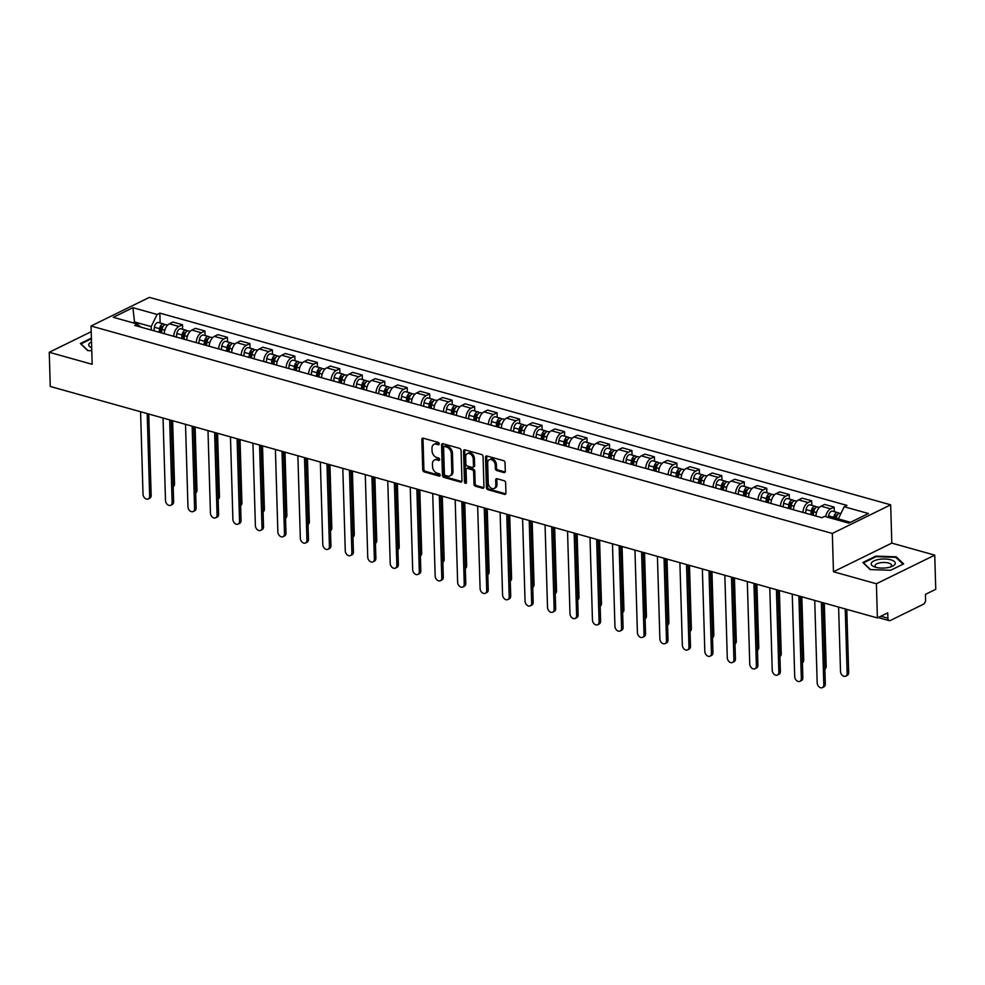 <?xml version="1.0" encoding="UTF-8"?>
<svg xmlns="http://www.w3.org/2000/svg" width="985" height="985" viewBox="0 0 985 985"><rect width="100%" height="100%" fill="white"/><g stroke="black" fill="none" stroke-linecap="round" stroke-linejoin="round"><path stroke-width="1.48" d="M439.248 443.841A1.268 0.911 -116.1 0 0 438.214 442.388L423.193 438.177A1.822 1.293 -116.1 0 0 421.839 439.47L422.737 469.808A1.822 1.293 -116.1 0 0 424.203 471.889L439.224 476.1A1.268 0.911 -116.1 0 0 439.15 473.736L437.205 473.194A5.824 4.149 -116.1 0 1 432.526 466.533L432.452 463.997A5.824 4.149 -116.1 0 1 434.41 460.044A5.824 4.149 -116.1 0 1 436.811 459.872L438.756 460.414A1.268 0.911 -116.1 0 0 438.682 458.062L436.737 457.52A5.824 4.149 -116.1 0 1 432.058 450.859L431.984 448.323A5.824 4.149 -116.1 0 1 433.942 444.358A5.824 4.149 -116.1 0 1 436.343 444.198L438.288 444.74A1.268 0.911 -116.1 0 0 439.248 443.841M503.938 472.554A1.822 1.293 -116.1 0 0 505.293 471.261L505.046 462.753A1.822 1.293 -116.1 0 0 503.581 460.672L486.898 456.006A1.822 1.293 -116.1 0 0 485.531 457.299L486.43 487.637A1.822 1.293 -116.1 0 0 487.895 489.717L504.579 494.384A1.822 1.293 -116.1 0 0 505.945 493.091L505.637 482.81A1.822 1.293 -116.1 0 0 504.172 480.729L497.031 478.735A1.822 1.293 -116.1 0 0 495.677 480.027L495.824 485.125A4.863 3.472 -116.1 0 1 494.187 488.437A4.863 3.472 -116.1 0 1 490.333 487.513A4.863 3.472 -116.1 0 1 488.252 483.007L487.661 463.036A4.863 3.472 -116.1 0 1 489.299 459.724A4.863 3.472 -116.1 0 1 493.153 460.648A4.863 3.472 -116.1 0 1 495.233 465.154L495.332 468.478A1.822 1.293 -116.1 0 0 496.797 470.559L503.938 472.554L505.096 471.987A1.822 1.293 -116.1 0 0 505.157 472M832.325 533.451L833.458 571.756L876.391 583.76L877.401 617.94L50.26 386.465L49.25 352.285L92.171 364.302L91.039 326.01L832.325 533.451L890.674 504.825L149.388 297.372L91.039 326.01M461.066 450.453A1.822 1.293 -116.1 0 0 459.601 448.372L442.918 443.693A1.822 1.293 -116.1 0 0 441.563 444.986L442.462 475.324A1.822 1.293 -116.1 0 0 443.927 477.405L460.611 482.084A1.822 1.293 -116.1 0 0 461.965 480.791L461.066 450.453M464.908 449.849L481.591 454.516A1.822 1.293 -116.1 0 1 483.056 456.597L483.955 486.947A1.822 1.293 -116.1 0 1 482.588 488.228L475.447 486.233A1.822 1.293 -116.1 0 1 473.994 484.152L473.625 471.852A1.822 1.293 -116.1 0 0 472.16 469.771L467.419 468.441A1.822 1.293 -116.1 0 0 466.065 469.734L466.434 482.539A1.268 0.911 -116.1 0 1 464.464 481.985L463.541 451.142A1.822 1.293 -116.1 0 1 464.908 449.849M876.391 583.76L934.74 555.134L935.75 589.313L925.42 594.374L925.58 599.693A3.706 2.192 105.6 0 1 923.351 604.273L890.317 620.488A3.706 2.192 105.6 0 1 889.221 620.624L878.214 617.546M934.74 555.134L891.807 543.117L890.674 504.825M877.401 617.94L887.731 612.867L887.891 618.198A3.706 2.192 105.6 0 0 889.221 620.624M91.211 331.699L49.25 352.285M173.779 336.341A8.533 5.048 -74.4 0 1 178.913 326.478L169.408 323.806A8.533 5.048 105.6 0 0 164.273 333.681M169.408 323.806L172.966 322.07L182.471 324.73L182.607 329.273M178.913 326.478L182.471 324.73M205.077 335.553L204.942 331.009L195.436 328.35L191.878 330.098A8.533 5.048 105.6 0 0 186.744 339.973M196.249 342.632A8.533 5.048 -74.4 0 1 201.383 332.758L204.942 331.009M227.547 341.844L227.412 337.301L217.907 334.641L214.348 336.39A8.533 5.048 105.6 0 0 209.214 346.264M218.719 348.924A8.533 5.048 -74.4 0 1 223.854 339.049L227.412 337.301M250.018 348.136L249.882 343.593L240.377 340.933L236.819 342.681A8.533 5.048 105.6 0 0 231.684 352.556M241.19 355.216A8.533 5.048 -74.4 0 1 246.324 345.341L249.882 343.593M272.488 354.428L272.352 349.884L262.847 347.225L259.289 348.961A8.533 5.048 105.6 0 0 254.155 358.835M263.66 361.507A8.533 5.048 -74.4 0 1 268.794 351.633L272.352 349.884M294.971 360.707L294.835 356.164L285.318 353.504L281.759 355.253A8.533 5.048 105.6 0 0 276.625 365.127M286.142 367.787A8.533 5.048 -74.4 0 1 291.277 357.912L294.835 356.164M317.441 366.999L317.305 362.455L307.8 359.796L304.23 361.544A8.533 5.048 105.6 0 0 299.095 371.419M308.613 374.078A8.533 5.048 -74.4 0 1 313.747 364.204L317.305 362.455M339.911 373.29L339.776 368.747L330.271 366.088L326.712 367.836A8.533 5.048 105.6 0 0 321.578 377.711M331.083 380.37A8.533 5.048 -74.4 0 1 336.217 370.495L339.776 368.747M362.381 379.582L362.246 375.039L352.741 372.379L349.183 374.128A8.533 5.048 105.6 0 0 344.048 383.99M353.553 386.662A8.533 5.048 -74.4 0 1 358.688 376.787L362.246 375.039M384.852 385.874L384.716 381.33L375.211 378.659L371.653 380.407A8.533 5.048 105.6 0 0 366.519 390.282M376.024 392.941A8.533 5.048 -74.4 0 1 381.158 383.067L384.716 381.33M407.322 392.153L407.187 387.61L397.681 384.95L394.123 386.699A8.533 5.048 105.6 0 0 388.989 396.573M398.494 399.233A8.533 5.048 -74.4 0 1 403.628 389.358L407.187 387.61M429.792 398.445L429.657 393.901L420.152 391.242L416.593 392.99A8.533 5.048 105.6 0 0 411.459 402.865M420.964 405.524A8.533 5.048 -74.4 0 1 426.099 395.65L429.657 393.901M452.263 404.737L452.127 400.193L442.622 397.534L439.064 399.282A8.533 5.048 105.6 0 0 433.929 409.157M443.435 411.816A8.533 5.048 -74.4 0 1 448.569 401.942L452.127 400.193M474.745 411.028L474.61 406.485L465.092 403.825L461.534 405.561A8.533 5.048 105.6 0 0 456.4 415.436M465.917 418.096A8.533 5.048 -74.4 0 1 471.052 408.221L474.61 406.485M497.216 417.308L497.08 412.764L487.575 410.105L484.004 411.853A8.533 5.048 105.6 0 0 478.87 421.728M488.388 424.387A8.533 5.048 -74.4 0 1 493.522 414.513L497.08 412.764M519.686 423.599L519.551 419.056L510.045 416.396L506.487 418.145A8.533 5.048 105.6 0 0 501.353 428.019M510.858 430.679A8.533 5.048 -74.4 0 1 515.992 420.804L519.551 419.056M542.156 429.891L542.021 425.348L532.516 422.688L528.957 424.437A8.533 5.048 105.6 0 0 523.823 434.311M533.328 436.971A8.533 5.048 -74.4 0 1 538.463 427.096L542.021 425.348M564.627 436.183L564.491 431.639L554.986 428.98L551.428 430.716A8.533 5.048 105.6 0 0 546.293 440.59M555.799 443.25A8.533 5.048 -74.4 0 1 560.933 433.388L564.491 431.639M587.097 442.462L586.962 437.919L577.456 435.259L573.898 437.008A8.533 5.048 105.6 0 0 568.764 446.882M578.269 449.542A8.533 5.048 -74.4 0 1 583.403 439.667L586.962 437.919M609.567 448.754L609.432 444.21L599.927 441.551L596.368 443.299A8.533 5.048 105.6 0 0 591.234 453.174M600.739 455.833A8.533 5.048 -74.4 0 1 605.873 445.959L609.432 444.21M632.038 455.045L631.902 450.502L622.397 447.843L618.839 449.591A8.533 5.048 105.6 0 0 613.704 459.466M623.21 462.125A8.533 5.048 -74.4 0 1 628.344 452.25L631.902 450.502M654.52 461.337L654.385 456.794L644.867 454.134L641.309 455.87A8.533 5.048 105.6 0 0 636.175 465.745M645.692 468.417A8.533 5.048 -74.4 0 1 650.826 458.542L654.385 456.794M676.99 467.629L676.855 463.073L667.35 460.414L663.779 462.162A8.533 5.048 105.6 0 0 658.645 472.037M668.162 474.696A8.533 5.048 -74.4 0 1 673.297 464.821L676.855 463.073M699.461 473.908L699.325 469.365L689.82 466.705L686.262 468.454A8.533 5.048 105.6 0 0 681.128 478.328M690.633 480.988A8.533 5.048 -74.4 0 1 695.767 471.113L699.325 469.365M721.931 480.2L721.796 475.656L712.29 472.997L708.732 474.745A8.533 5.048 105.6 0 0 703.598 484.62M713.103 487.279A8.533 5.048 -74.4 0 1 718.237 477.405L721.796 475.656M744.401 486.491L744.266 481.948L734.761 479.289L731.202 481.037A8.533 5.048 105.6 0 0 726.068 490.899M735.573 493.571A8.533 5.048 -74.4 0 1 740.708 483.697L744.266 481.948M766.872 492.783L766.736 488.24L757.231 485.568L753.673 487.316A8.533 5.048 105.6 0 0 748.538 497.191M758.044 499.851A8.533 5.048 -74.4 0 1 763.178 489.976L766.736 488.24M789.342 499.063L789.207 494.519L779.701 491.86L776.143 493.608A8.533 5.048 105.6 0 0 771.009 503.483M780.514 506.142A8.533 5.048 -74.4 0 1 785.648 496.268L789.207 494.519M811.812 505.354L811.677 500.811L802.172 498.151L798.613 499.9A8.533 5.048 105.6 0 0 793.479 509.774M802.984 512.434A8.533 5.048 -74.4 0 1 808.119 502.559L811.677 500.811M834.295 511.646L834.16 507.103L824.642 504.443L821.084 506.191A8.533 5.048 105.6 0 0 815.949 516.066M825.676 516.669A8.533 5.048 -74.4 0 1 830.601 508.851L834.16 507.103M151.284 330.049L151.185 326.601L134.613 321.96L132.913 322.797M134.662 323.289L132.901 307.689L157.095 314.461L151.185 326.601M140.695 327.094L137.494 324.077L113.287 317.305L132.901 307.689M850.523 522.309L838.309 518.886L844.219 506.746L846.965 505.404L159.841 313.119L157.095 314.461M844.219 506.746L868.425 513.53L848.811 523.146L824.617 516.374L821.872 517.716L134.748 325.419L137.494 324.077M91.396 338.101L80.351 343.519L87.751 350.598L91.777 350.734M833.458 571.756L891.807 543.117M903.639 563.9L896.239 556.821L875.837 556.119L862.835 562.497L870.235 569.576L890.637 570.278L903.639 563.9M838.309 518.886L838.346 520.215M160.136 322.981L159.841 313.119M896.264 557.769L896.239 556.821M875.85 556.796L875.837 556.119M439.224 444.1L437.512 443.619A5.824 4.149 -116.1 0 0 435.111 443.792L433.942 444.358M434.41 460.044L435.567 459.466A5.824 4.149 -116.1 0 1 437.98 459.305L439.692 459.786M423.131 438.165A1.822 1.293 -116.1 0 0 422.996 438.891L423.895 469.242A1.822 1.293 -116.1 0 0 425.36 471.322L440.16 475.459M442.856 443.681A1.822 1.293 -116.1 0 0 442.721 444.42L443.619 474.758A1.822 1.293 -116.1 0 0 445.085 476.838L461.768 481.505A1.822 1.293 -116.1 0 0 461.83 481.517M444.543 446.488A1.268 0.911 -116.1 0 0 443.595 447.399L444.383 474.031A1.268 0.911 -116.1 0 0 445.405 475.484L447.461 476.063A5.824 4.149 -116.1 0 0 449.862 475.89A5.824 4.149 -116.1 0 0 451.819 471.926L451.278 453.728A5.824 4.149 -116.1 0 0 446.599 447.067L444.543 446.488L445.712 445.922A1.268 0.911 -116.1 0 0 445.183 445.959L444.026 446.525M449.862 475.89L451.031 475.324A5.824 4.149 -116.1 0 0 452.989 471.359L451.819 471.926M445.712 445.922L447.769 446.488A5.824 4.149 -116.1 0 1 452.447 453.149L452.989 471.359M466.668 468.491L467.838 467.924A1.822 1.293 -116.1 0 1 468.589 467.863L473.329 469.192A1.822 1.293 -116.1 0 1 474.795 471.273L475.152 483.586A1.822 1.293 -116.1 0 0 476.617 485.667L483.758 487.661A1.822 1.293 -116.1 0 0 483.82 487.673M464.846 449.837A1.822 1.293 -116.1 0 0 464.711 450.564L465.622 481.419A1.268 0.911 -116.1 0 0 466.422 482.773M473.243 459.084A4.863 3.472 -116.1 0 0 471.162 454.577A4.863 3.472 -116.1 0 0 467.321 453.654A4.863 3.472 -116.1 0 0 465.683 456.966L465.893 463.997A1.822 1.293 -116.1 0 0 467.358 466.077L472.086 467.407A1.822 1.293 -116.1 0 0 473.453 466.114L473.243 459.084L474.413 458.505A4.863 3.472 -116.1 0 0 472.332 453.999A4.863 3.472 -116.1 0 0 468.478 453.075L467.321 453.654M472.837 467.358L474.007 466.779A1.822 1.293 -116.1 0 0 474.622 465.548L473.453 466.114M474.413 458.505L474.622 465.548M489.299 459.724L490.468 459.145A4.863 3.472 -116.1 0 1 494.31 460.069A4.863 3.472 -116.1 0 1 496.391 464.575L496.489 467.9A1.822 1.293 -116.1 0 0 497.954 469.98L505.096 471.987M494.187 488.437L495.356 487.858A4.863 3.472 -116.1 0 0 496.994 484.546L495.824 485.125M496.969 478.722A1.822 1.293 -116.1 0 0 496.834 479.449L496.994 484.546M486.836 455.993A1.822 1.293 -116.1 0 0 486.701 456.72L487.6 487.058A1.822 1.293 -116.1 0 0 489.065 489.139L505.748 493.817A1.822 1.293 -116.1 0 0 505.81 493.83M161.528 332.918L162.032 329.372A4.642 2.746 -74.4 0 1 166.133 324.656L167.672 325.087M160.481 332.622L161.06 328.559A2.229 1.317 -74.4 0 1 163.03 326.294A2.229 1.317 -74.4 0 1 163.153 326.343M159.077 332.228L159.582 328.694A4.642 2.746 -74.4 0 1 163.682 323.979A4.642 2.746 -74.4 0 1 164.766 324.828M153.894 330.775L154.399 327.242A4.642 2.746 -74.4 0 1 158.499 322.526L163.682 323.979M172.634 420.706L174.505 483.857A4.26 3.041 63.9 0 1 173.2 486.701M148.747 414.02L151.161 495.32A4.26 3.041 63.9 0 1 149.732 498.213L148.218 498.964A4.26 3.041 -116.1 0 0 149.646 496.058L147.196 413.589M140.572 411.73L143.022 494.199A4.26 3.041 -116.1 0 0 144.844 498.151A4.26 3.041 -116.1 0 0 148.218 498.964M183.998 339.209L184.503 335.663A4.642 2.746 -74.4 0 1 188.603 330.948L190.154 331.379M182.951 338.914L183.542 334.851A2.229 1.317 -74.4 0 1 185.5 332.585A2.229 1.317 -74.4 0 1 185.636 332.635M181.548 338.52L182.053 334.974A4.642 2.746 -74.4 0 1 186.153 330.258A4.642 2.746 -74.4 0 1 187.236 331.12M176.364 337.067L176.869 333.521A4.642 2.746 -74.4 0 1 180.969 328.805L186.153 330.258M195.104 426.998L196.975 490.148A4.26 3.041 63.9 0 1 195.67 492.992M206.468 345.501L206.973 341.955A4.642 2.746 -74.4 0 1 211.073 337.239L212.625 337.67M205.434 345.206L206.013 341.13A2.229 1.317 -74.4 0 1 207.97 338.877A2.229 1.317 -74.4 0 1 208.106 338.914M204.018 344.812L204.523 341.266A4.642 2.746 -74.4 0 1 208.623 336.55A4.642 2.746 -74.4 0 1 209.706 337.399M198.835 343.359L199.339 339.813A4.642 2.746 -74.4 0 1 203.439 335.097L208.623 336.55M217.574 433.289L219.446 496.44A4.26 3.041 63.9 0 1 218.141 499.272M91.506 341.894A12.054 4.543 -1.7 0 0 88.859 344.159A12.054 4.543 -1.7 0 0 91.691 347.779M88.022 350.611L80.992 343.888L91.42 338.766M871.343 563.137A12.054 4.543 -1.7 0 0 874.779 566.991A12.054 4.543 -1.7 0 0 891.893 566.486A12.054 4.543 -1.7 0 0 895.143 563.949A12.054 4.543 -1.7 0 0 885.133 559.012A12.054 4.543 -1.7 0 0 871.343 563.137M890.305 567.04A8.249 3.103 -1.7 0 0 891.45 565.858A8.249 3.103 -1.7 0 0 891.548 565.328A8.249 3.103 -1.7 0 0 883.902 562.46A8.249 3.103 -1.7 0 0 875.16 565.292A8.249 3.103 -1.7 0 0 875.049 565.821A8.249 3.103 -1.7 0 0 876.404 567.458M870.506 569.589L863.476 562.866L876.071 556.685L895.845 557.362L902.999 564.208M171.23 420.312L173.631 501.599A4.26 3.041 63.9 0 1 172.203 504.505L170.688 505.256A4.26 3.041 -116.1 0 0 172.116 502.35L169.666 419.881M163.042 418.022L165.492 500.491A4.26 3.041 -116.1 0 0 167.315 504.443A4.26 3.041 -116.1 0 0 170.688 505.256M193.7 426.603L196.113 507.891A4.26 3.041 63.9 0 1 194.673 510.796L193.158 511.535A4.26 3.041 -116.1 0 0 194.587 508.642L192.149 426.173M185.512 424.313L187.963 506.783A4.26 3.041 -116.1 0 0 189.785 510.722A4.26 3.041 -116.1 0 0 193.158 511.535M228.939 351.78L229.443 348.247A4.642 2.746 -74.4 0 1 233.543 343.519L235.095 343.962M227.904 351.497L228.483 347.422A2.229 1.317 -74.4 0 1 230.453 345.156A2.229 1.317 -74.4 0 1 230.576 345.206M226.488 351.103L226.993 347.557A4.642 2.746 -74.4 0 1 231.093 342.842A4.642 2.746 -74.4 0 1 232.177 343.691M221.305 349.65L221.81 346.104A4.642 2.746 -74.4 0 1 225.91 341.389L231.093 342.842M240.044 439.569L241.916 502.732A4.26 3.041 63.9 0 1 240.611 505.564M251.409 358.072L251.926 354.526A4.642 2.746 -74.4 0 1 256.014 349.81L257.565 350.241M250.375 357.777L250.953 353.713A2.229 1.317 -74.4 0 1 252.923 351.448A2.229 1.317 -74.4 0 1 253.047 351.497M248.971 357.383L249.476 353.849A4.642 2.746 -74.4 0 1 253.564 349.133A4.642 2.746 -74.4 0 1 254.647 349.983M243.775 355.942L244.28 352.396A4.642 2.746 -74.4 0 1 248.38 347.68L253.564 349.133M262.515 445.86L264.386 509.023A4.26 3.041 63.9 0 1 263.081 511.855M273.892 364.364L274.396 360.818A4.642 2.746 -74.4 0 1 278.484 356.102L280.036 356.533M272.845 364.068L273.424 360.005A2.229 1.317 -74.4 0 1 275.394 357.74A2.229 1.317 -74.4 0 1 275.517 357.789M271.441 363.674L271.946 360.128A4.642 2.746 -74.4 0 1 276.046 355.413A4.642 2.746 -74.4 0 1 277.117 356.274M266.245 362.221L266.763 358.688A4.642 2.746 -74.4 0 1 270.85 353.96L276.046 355.413M284.985 452.152L286.869 515.303A4.26 3.041 63.9 0 1 285.551 518.147M216.171 432.895L218.584 514.182A4.26 3.041 63.9 0 1 217.143 517.088L215.629 517.827A4.26 3.041 -116.1 0 0 217.069 514.921L214.619 432.452M207.995 430.605L210.433 513.074A4.26 3.041 -116.1 0 0 212.255 517.014A4.26 3.041 -116.1 0 0 215.629 517.827M238.641 439.175L241.054 520.474A4.26 3.041 63.9 0 1 239.614 523.367L238.099 524.119A4.26 3.041 -116.1 0 0 239.54 521.213L237.089 438.744M230.465 436.884L232.903 519.366A4.26 3.041 -116.1 0 0 234.725 523.306A4.26 3.041 -116.1 0 0 238.099 524.119M261.111 445.466L263.524 526.753A4.26 3.041 63.9 0 1 262.096 529.659L260.569 530.41A4.26 3.041 -116.1 0 0 262.01 527.504L259.56 445.035M252.936 443.176L255.386 525.645A4.26 3.041 -116.1 0 0 257.208 529.598A4.26 3.041 -116.1 0 0 260.569 530.41M296.362 370.656L296.867 367.11A4.642 2.746 -74.4 0 1 300.967 362.394L302.506 362.825M295.315 370.36L295.894 366.297A2.229 1.317 -74.4 0 1 297.864 364.031A2.229 1.317 -74.4 0 1 297.987 364.081M293.912 369.966L294.416 366.42A4.642 2.746 -74.4 0 1 298.517 361.704A4.642 2.746 -74.4 0 1 299.6 362.554M288.728 368.513L289.233 364.967A4.642 2.746 -74.4 0 1 293.321 360.251L298.517 361.704M307.455 458.444L309.339 521.594A4.26 3.041 63.9 0 1 308.022 524.426M283.582 451.758L285.995 533.045A4.26 3.041 63.9 0 1 284.567 535.951L283.04 536.69A4.26 3.041 -116.1 0 0 284.48 533.796L282.03 451.327M275.406 449.468L277.856 531.937A4.26 3.041 -116.1 0 0 279.678 535.877A4.26 3.041 -116.1 0 0 283.04 536.69M318.832 376.935L319.337 373.401A4.642 2.746 -74.4 0 1 323.437 368.685L324.976 369.116M317.786 376.652L318.364 372.576A2.229 1.317 -74.4 0 1 320.334 370.311A2.229 1.317 -74.4 0 1 320.457 370.36M316.382 376.258L316.887 372.712A4.642 2.746 -74.4 0 1 320.987 367.996A4.642 2.746 -74.4 0 1 322.07 368.846M311.198 374.805L311.703 371.259A4.642 2.746 -74.4 0 1 315.803 366.543L320.987 367.996M329.938 464.723L331.81 527.886A4.26 3.041 63.9 0 1 330.492 530.718M306.052 458.05L308.465 539.337A4.26 3.041 63.9 0 1 307.037 542.242L305.522 542.981A4.26 3.041 -116.1 0 0 306.951 540.075L304.5 457.606M297.876 455.76L300.326 538.229A4.26 3.041 -116.1 0 0 302.149 542.169A4.26 3.041 -116.1 0 0 305.522 542.981M341.302 383.227L341.807 379.681A4.642 2.746 -74.4 0 1 345.907 374.965L347.446 375.396M340.256 382.931L340.835 378.868A2.229 1.317 -74.4 0 1 342.805 376.602A2.229 1.317 -74.4 0 1 342.928 376.652M338.852 382.537L339.357 379.003A4.642 2.746 -74.4 0 1 343.457 374.288A4.642 2.746 -74.4 0 1 344.541 375.137M333.669 381.096L334.174 377.55A4.642 2.746 -74.4 0 1 338.274 372.835L343.457 374.288M352.408 471.015L354.28 534.178A4.26 3.041 63.9 0 1 352.975 537.01M328.522 464.329L330.935 545.628A4.26 3.041 63.9 0 1 329.507 548.522L327.993 549.273A4.26 3.041 -116.1 0 0 329.421 546.367L326.971 463.898M320.347 462.051L322.797 544.52A4.26 3.041 -116.1 0 0 324.619 548.46A4.26 3.041 -116.1 0 0 327.993 549.273M363.773 389.518L364.278 385.972A4.642 2.746 -74.4 0 1 368.378 381.257L369.929 381.688M362.726 389.223L363.317 385.16A2.229 1.317 -74.4 0 1 365.275 382.894A2.229 1.317 -74.4 0 1 365.41 382.943M361.323 388.829L361.827 385.283A4.642 2.746 -74.4 0 1 365.927 380.567A4.642 2.746 -74.4 0 1 367.011 381.429M356.139 387.376L356.644 383.842A4.642 2.746 -74.4 0 1 360.744 379.127L365.927 380.567M374.879 477.306L376.75 540.457A4.26 3.041 63.9 0 1 375.445 543.301M351.005 470.621L353.406 551.92A4.26 3.041 63.9 0 1 351.977 554.814L350.463 555.565A4.26 3.041 -116.1 0 0 351.891 552.659L349.441 470.19M342.817 468.331L345.267 550.8A4.26 3.041 -116.1 0 0 347.089 554.752A4.26 3.041 -116.1 0 0 350.463 555.565M386.243 395.81L386.748 392.264A4.642 2.746 -74.4 0 1 390.848 387.548L392.399 387.979M385.209 395.514L385.788 391.451A2.229 1.317 -74.4 0 1 387.745 389.186A2.229 1.317 -74.4 0 1 387.881 389.235M383.793 395.12L384.298 391.574A4.642 2.746 -74.4 0 1 388.398 386.859A4.642 2.746 -74.4 0 1 389.481 387.708M378.609 393.668L379.114 390.122A4.642 2.746 -74.4 0 1 383.214 385.406L388.398 386.859M397.349 483.598L399.221 546.749A4.26 3.041 63.9 0 1 397.915 549.581M408.713 402.089L409.218 398.556A4.642 2.746 -74.4 0 1 413.318 393.84L414.87 394.271M407.679 401.806L408.258 397.731A2.229 1.317 -74.4 0 1 410.228 395.477A2.229 1.317 -74.4 0 1 410.351 395.514M406.263 401.412L406.768 397.866A4.642 2.746 -74.4 0 1 410.868 393.15A4.642 2.746 -74.4 0 1 411.952 394M401.08 399.959L401.584 396.413A4.642 2.746 -74.4 0 1 405.685 391.698L410.868 393.15M419.819 489.877L421.691 553.041A4.26 3.041 63.9 0 1 420.386 555.872M431.184 408.381L431.701 404.835A4.642 2.746 -74.4 0 1 435.789 400.119L437.34 400.563M430.149 408.085L430.728 404.022A2.229 1.317 -74.4 0 1 432.698 401.757A2.229 1.317 -74.4 0 1 432.821 401.806M428.746 407.704L429.251 404.158A4.642 2.746 -74.4 0 1 433.338 399.442A4.642 2.746 -74.4 0 1 434.422 400.292M423.55 406.251L424.055 402.705A4.642 2.746 -74.4 0 1 428.155 397.989L433.338 399.442M442.29 496.169L444.161 559.332A4.26 3.041 63.9 0 1 442.856 562.164M453.666 414.673L454.171 411.127A4.642 2.746 -74.4 0 1 458.259 406.411L459.81 406.842M452.62 414.377L453.198 410.314A2.229 1.317 -74.4 0 1 455.168 408.049A2.229 1.317 -74.4 0 1 455.292 408.098M451.216 413.983L451.721 410.45A4.642 2.746 -74.4 0 1 455.821 405.721A4.642 2.746 -74.4 0 1 456.892 406.583M446.02 412.53L446.537 408.997A4.642 2.746 -74.4 0 1 450.625 404.281L455.821 405.721M464.76 502.461L466.644 565.612A4.26 3.041 63.9 0 1 465.326 568.456M476.137 420.964L476.642 417.418A4.642 2.746 -74.4 0 1 480.742 412.703L482.281 413.134M475.09 420.669L475.669 416.606A2.229 1.317 -74.4 0 1 477.639 414.34A2.229 1.317 -74.4 0 1 477.762 414.389M473.687 420.275L474.191 416.729A4.642 2.746 -74.4 0 1 478.291 412.013A4.642 2.746 -74.4 0 1 479.375 412.863M468.503 418.822L469.008 415.276A4.642 2.746 -74.4 0 1 473.096 410.56L478.291 412.013M487.23 508.752L489.114 571.903A4.26 3.041 63.9 0 1 487.797 574.747M498.607 427.244L499.112 423.71A4.642 2.746 -74.4 0 1 503.212 418.994L504.751 419.425M497.56 426.961L498.139 422.885A2.229 1.317 -74.4 0 1 500.109 420.632A2.229 1.317 -74.4 0 1 500.232 420.669M496.157 426.567L496.662 423.021A4.642 2.746 -74.4 0 1 500.762 418.305A4.642 2.746 -74.4 0 1 501.845 419.154M490.973 425.114L491.478 421.568A4.642 2.746 -74.4 0 1 495.578 416.852L500.762 418.305M509.713 515.044L511.584 578.195A4.26 3.041 63.9 0 1 510.267 581.027M373.475 476.912L375.888 558.199A4.26 3.041 63.9 0 1 374.448 561.105L372.933 561.844A4.26 3.041 -116.1 0 0 374.362 558.951L371.924 476.481M365.287 474.622L367.737 557.091A4.26 3.041 -116.1 0 0 369.56 561.031A4.26 3.041 -116.1 0 0 372.933 561.844M395.945 483.204L398.359 564.491A4.26 3.041 63.9 0 1 396.918 567.397L395.404 568.136A4.26 3.041 -116.1 0 0 396.844 565.23L394.394 482.761M387.77 480.914L390.208 563.383A4.26 3.041 -116.1 0 0 392.03 567.323A4.26 3.041 -116.1 0 0 395.404 568.136M418.416 489.496L420.829 570.783A4.26 3.041 63.9 0 1 419.388 573.689L417.874 574.427A4.26 3.041 -116.1 0 0 419.315 571.522L416.864 489.052M410.24 487.206L412.678 569.675A4.26 3.041 -116.1 0 0 414.5 573.615A4.26 3.041 -116.1 0 0 417.874 574.427M440.886 495.775L443.299 577.075A4.26 3.041 63.9 0 1 441.871 579.968L440.344 580.719A4.26 3.041 -116.1 0 0 441.785 577.813L439.335 495.344M432.71 493.485L435.161 575.954A4.26 3.041 -116.1 0 0 436.983 579.906A4.26 3.041 -116.1 0 0 440.344 580.719M463.356 502.067L465.77 583.354A4.26 3.041 63.9 0 1 464.341 586.26L462.815 587.011A4.26 3.041 -116.1 0 0 464.255 584.105L461.805 501.636M455.181 499.777L457.631 582.246A4.26 3.041 -116.1 0 0 459.453 586.198A4.26 3.041 -116.1 0 0 462.815 587.011M485.827 508.358L488.24 589.646A4.26 3.041 63.9 0 1 486.812 592.551L485.297 593.29A4.26 3.041 -116.1 0 0 486.725 590.397L484.275 507.928M477.651 506.068L480.101 588.538A4.26 3.041 -116.1 0 0 481.924 592.477A4.26 3.041 -116.1 0 0 485.297 593.29M521.077 433.535L521.582 429.989A4.642 2.746 -74.4 0 1 525.682 425.274L527.221 425.717M520.031 433.252L520.609 429.177A2.229 1.317 -74.4 0 1 522.579 426.911A2.229 1.317 -74.4 0 1 522.703 426.961M518.627 432.858L519.132 429.312A4.642 2.746 -74.4 0 1 523.232 424.597A4.642 2.746 -74.4 0 1 524.315 425.446M513.444 431.405L513.948 427.859A4.642 2.746 -74.4 0 1 518.048 423.144L523.232 424.597M532.183 521.324L534.055 584.487A4.26 3.041 63.9 0 1 532.75 587.319M508.297 514.65L510.71 595.937A4.26 3.041 63.9 0 1 509.282 598.843L507.767 599.582A4.26 3.041 -116.1 0 0 509.196 596.676L506.746 514.207M500.121 512.36L502.572 594.829A4.26 3.041 -116.1 0 0 504.394 598.769A4.26 3.041 -116.1 0 0 507.767 599.582M543.548 439.827L544.052 436.281A4.642 2.746 -74.4 0 1 548.152 431.565L549.704 431.996M542.501 439.532L543.092 435.469A2.229 1.317 -74.4 0 1 545.05 433.203A2.229 1.317 -74.4 0 1 545.185 433.252M541.097 439.138L541.602 435.604A4.642 2.746 -74.4 0 1 545.702 430.888A4.642 2.746 -74.4 0 1 546.786 431.738M535.914 437.685L536.419 434.151A4.642 2.746 -74.4 0 1 540.519 429.435L545.702 430.888M554.654 527.615L556.525 590.766A4.26 3.041 63.9 0 1 555.22 593.61M530.78 520.93L533.181 602.229A4.26 3.041 63.9 0 1 531.752 605.122L530.238 605.873A4.26 3.041 -116.1 0 0 531.666 602.968L529.216 520.499M522.592 518.639L525.042 601.109A4.26 3.041 -116.1 0 0 526.864 605.061A4.26 3.041 -116.1 0 0 530.238 605.873M566.018 446.119L566.523 442.573A4.642 2.746 -74.4 0 1 570.623 437.857L572.174 438.288M564.984 445.823L565.562 441.76A2.229 1.317 -74.4 0 1 567.52 439.495A2.229 1.317 -74.4 0 1 567.655 439.544M563.568 445.429L564.073 441.883A4.642 2.746 -74.4 0 1 568.173 437.168A4.642 2.746 -74.4 0 1 569.256 438.029M558.384 443.976L558.889 440.43A4.642 2.746 -74.4 0 1 562.989 435.715L568.173 437.168M577.124 533.907L578.995 597.058A4.26 3.041 63.9 0 1 577.69 599.902M553.25 527.221L555.663 608.508A4.26 3.041 63.9 0 1 554.223 611.414L552.708 612.165A4.26 3.041 -116.1 0 0 554.136 609.259L551.698 526.79M545.062 524.931L547.512 607.4A4.26 3.041 -116.1 0 0 549.335 611.353A4.26 3.041 -116.1 0 0 552.708 612.165M588.488 452.41L588.993 448.864A4.642 2.746 -74.4 0 1 593.093 444.149L594.644 444.58M587.454 452.115L588.033 448.052A2.229 1.317 -74.4 0 1 590.003 445.786A2.229 1.317 -74.4 0 1 590.126 445.836M586.038 451.721L586.543 448.175A4.642 2.746 -74.4 0 1 590.643 443.459A4.642 2.746 -74.4 0 1 591.726 444.309M580.854 450.268L581.359 446.722A4.642 2.746 -74.4 0 1 585.459 442.006L590.643 443.459M599.594 540.199L601.466 603.349A4.26 3.041 63.9 0 1 600.16 606.181M575.72 533.513L578.133 614.8A4.26 3.041 63.9 0 1 576.693 617.706L575.178 618.445A4.26 3.041 -116.1 0 0 576.619 615.551L574.169 533.082M567.545 531.223L569.983 613.692A4.26 3.041 -116.1 0 0 571.805 617.632A4.26 3.041 -116.1 0 0 575.178 618.445M610.959 458.69L611.476 455.156A4.642 2.746 -74.4 0 1 615.563 450.428L617.115 450.871M609.924 458.407L610.503 454.331A2.229 1.317 -74.4 0 1 612.473 452.066A2.229 1.317 -74.4 0 1 612.596 452.115M608.521 458.013L609.025 454.467A4.642 2.746 -74.4 0 1 613.113 449.751A4.642 2.746 -74.4 0 1 614.197 450.601M603.325 456.56L603.83 453.014A4.642 2.746 -74.4 0 1 607.93 448.298L613.113 449.751M622.064 546.478L623.936 609.641A4.26 3.041 63.9 0 1 622.631 612.473M598.19 539.805L600.604 621.092A4.26 3.041 63.9 0 1 599.163 623.997L597.649 624.736A4.26 3.041 -116.1 0 0 599.089 621.831L596.639 539.361M590.015 537.514L592.453 619.984A4.26 3.041 -116.1 0 0 594.275 623.924A4.26 3.041 -116.1 0 0 597.649 624.736M633.441 464.982L633.946 461.436A4.642 2.746 -74.4 0 1 638.034 456.72L639.585 457.151M632.395 464.686L632.973 460.623A2.229 1.317 -74.4 0 1 634.943 458.357A2.229 1.317 -74.4 0 1 635.066 458.407M630.991 464.292L631.496 460.758A4.642 2.746 -74.4 0 1 635.596 456.043A4.642 2.746 -74.4 0 1 636.667 456.892M625.795 462.851L626.312 459.305A4.642 2.746 -74.4 0 1 630.4 454.59L635.596 456.043M644.535 552.77L646.419 615.933A4.26 3.041 63.9 0 1 645.101 618.765M620.661 546.084L623.074 627.383A4.26 3.041 63.9 0 1 621.646 630.277L620.119 631.028A4.26 3.041 -116.1 0 0 621.56 628.122L619.109 545.653M612.485 543.806L614.935 626.275A4.26 3.041 -116.1 0 0 616.758 630.215A4.26 3.041 -116.1 0 0 620.119 631.028M655.912 471.273L656.416 467.727A4.642 2.746 -74.4 0 1 660.516 463.012L662.055 463.442M654.865 470.978L655.444 466.915A2.229 1.317 -74.4 0 1 657.414 464.649A2.229 1.317 -74.4 0 1 657.537 464.698M653.461 470.584L653.966 467.038A4.642 2.746 -74.4 0 1 658.066 462.322A4.642 2.746 -74.4 0 1 659.15 463.184M648.278 469.131L648.783 465.597A4.642 2.746 -74.4 0 1 652.87 460.881L658.066 462.322M667.005 559.061L668.889 622.212A4.26 3.041 63.9 0 1 667.571 625.056M643.131 552.376L645.544 633.663A4.26 3.041 63.9 0 1 644.116 636.569L642.589 637.32A4.26 3.041 -116.1 0 0 644.03 634.414L641.58 551.945M634.956 550.086L637.406 632.555A4.26 3.041 -116.1 0 0 639.228 636.507A4.26 3.041 -116.1 0 0 642.589 637.32M678.382 477.565L678.887 474.019A4.642 2.746 -74.4 0 1 682.987 469.303L684.526 469.734M677.335 477.269L677.914 473.206A2.229 1.317 -74.4 0 1 679.884 470.941A2.229 1.317 -74.4 0 1 680.007 470.99M675.932 476.875L676.436 473.329A4.642 2.746 -74.4 0 1 680.537 468.614A4.642 2.746 -74.4 0 1 681.62 469.463M670.748 475.423L671.253 471.877A4.642 2.746 -74.4 0 1 675.353 467.161L680.537 468.614M689.488 565.353L691.359 628.504A4.26 3.041 63.9 0 1 690.042 631.336M665.601 558.667L668.015 639.954A4.26 3.041 63.9 0 1 666.586 642.86L665.072 643.599A4.26 3.041 -116.1 0 0 666.5 640.706L664.05 558.236M657.426 556.377L659.876 638.846A4.26 3.041 -116.1 0 0 661.698 642.786A4.26 3.041 -116.1 0 0 665.072 643.599M700.852 483.844L701.357 480.311A4.642 2.746 -74.4 0 1 705.457 475.595L706.996 476.026M699.806 483.561L700.384 479.486A2.229 1.317 -74.4 0 1 702.354 477.22A2.229 1.317 -74.4 0 1 702.477 477.269M698.402 483.167L698.907 479.621A4.642 2.746 -74.4 0 1 703.007 474.905A4.642 2.746 -74.4 0 1 704.09 475.755M693.218 481.714L693.723 478.168A4.642 2.746 -74.4 0 1 697.823 473.453L703.007 474.905M711.958 571.632L713.829 634.796A4.26 3.041 63.9 0 1 712.524 637.627M688.072 564.959L690.485 646.246A4.26 3.041 63.9 0 1 689.057 649.152L687.542 649.891A4.26 3.041 -116.1 0 0 688.971 646.985L686.52 564.516M679.896 562.669L682.346 645.138A4.26 3.041 -116.1 0 0 684.169 649.078A4.26 3.041 -116.1 0 0 687.542 649.891M723.322 490.136L723.827 486.59A4.642 2.746 -74.4 0 1 727.927 481.874L729.479 482.305M722.276 489.84L722.867 485.777A2.229 1.317 -74.4 0 1 724.825 483.512A2.229 1.317 -74.4 0 1 724.96 483.561M720.872 489.446L721.377 485.913A4.642 2.746 -74.4 0 1 725.477 481.197A4.642 2.746 -74.4 0 1 726.561 482.047M715.689 488.006L716.193 484.46A4.642 2.746 -74.4 0 1 720.294 479.744L725.477 481.197M734.428 577.924L736.3 641.087A4.26 3.041 63.9 0 1 734.995 643.919M710.554 571.238L712.955 652.538A4.26 3.041 63.9 0 1 711.527 655.431L710.013 656.182A4.26 3.041 -116.1 0 0 711.441 653.277L708.991 570.808M702.367 568.961L704.817 651.43A4.26 3.041 -116.1 0 0 706.639 655.37A4.26 3.041 -116.1 0 0 710.013 656.182M745.793 496.428L746.298 492.882A4.642 2.746 -74.4 0 1 750.398 488.166L751.949 488.597M744.758 496.132L745.337 492.069A2.229 1.317 -74.4 0 1 747.295 489.804A2.229 1.317 -74.4 0 1 747.43 489.853M743.343 495.738L743.847 492.192A4.642 2.746 -74.4 0 1 747.947 487.476A4.642 2.746 -74.4 0 1 749.031 488.338M738.159 494.285L738.664 490.752A4.642 2.746 -74.4 0 1 742.764 486.036L747.947 487.476M756.899 584.216L758.77 647.367A4.26 3.041 63.9 0 1 757.465 650.211M733.025 577.53L735.438 658.83A4.26 3.041 63.9 0 1 733.997 661.723L732.483 662.474A4.26 3.041 -116.1 0 0 733.911 659.568L731.473 577.099M724.837 575.24L727.287 657.709A4.26 3.041 -116.1 0 0 729.109 661.661A4.26 3.041 -116.1 0 0 732.483 662.474M768.263 502.719L768.768 499.173A4.642 2.746 -74.4 0 1 772.868 494.458L774.419 494.889M767.229 502.424L767.808 498.361A2.229 1.317 -74.4 0 1 769.778 496.095A2.229 1.317 -74.4 0 1 769.901 496.144M765.813 502.03L766.318 498.484A4.642 2.746 -74.4 0 1 770.418 493.768A4.642 2.746 -74.4 0 1 771.501 494.618M760.629 500.577L761.134 497.031A4.642 2.746 -74.4 0 1 765.234 492.315L770.418 493.768M779.369 590.508L781.24 653.658A4.26 3.041 63.9 0 1 779.935 656.49M755.495 583.822L757.908 665.109A4.26 3.041 63.9 0 1 756.468 668.015L754.953 668.753A4.26 3.041 -116.1 0 0 756.394 665.86L753.944 583.391M747.32 581.532L749.757 664.001A4.26 3.041 -116.1 0 0 751.58 667.941A4.26 3.041 -116.1 0 0 754.953 668.753M790.733 508.999L791.25 505.465A4.642 2.746 -74.4 0 1 795.338 500.749L796.89 501.18M789.699 508.716L790.278 504.64A2.229 1.317 -74.4 0 1 792.248 502.387A2.229 1.317 -74.4 0 1 792.371 502.424M788.295 508.322L788.8 504.776A4.642 2.746 -74.4 0 1 792.888 500.06A4.642 2.746 -74.4 0 1 793.972 500.909M783.1 506.869L783.604 503.323A4.642 2.746 -74.4 0 1 787.704 498.607L792.888 500.06M801.839 596.787L803.711 659.95A4.26 3.041 63.9 0 1 802.406 662.782M777.965 590.113L780.379 671.401A4.26 3.041 63.9 0 1 778.938 674.306L777.424 675.045A4.26 3.041 -116.1 0 0 778.864 672.152L776.414 589.67M769.79 587.823L772.228 670.292A4.26 3.041 -116.1 0 0 774.05 674.232A4.26 3.041 -116.1 0 0 777.424 675.045M813.216 515.29L813.721 511.744A4.642 2.746 -74.4 0 1 817.809 507.029L819.36 507.472M812.169 515.007L812.748 510.932A2.229 1.317 -74.4 0 1 814.718 508.666A2.229 1.317 -74.4 0 1 814.841 508.716M810.766 514.613L811.271 511.067A4.642 2.746 -74.4 0 1 815.371 506.352A4.642 2.746 -74.4 0 1 816.442 507.201M805.57 513.16L806.087 509.614A4.642 2.746 -74.4 0 1 810.175 504.899L815.371 506.352M824.31 603.079L826.193 666.242A4.26 3.041 63.9 0 1 824.876 669.074M800.436 596.405L802.849 677.692A4.26 3.041 63.9 0 1 801.421 680.598L799.894 681.337A4.26 3.041 -116.1 0 0 801.334 678.431L798.884 595.962M792.26 594.115L794.71 676.584A4.26 3.041 -116.1 0 0 796.533 680.524A4.26 3.041 -116.1 0 0 799.894 681.337M835.97 519.551L836.191 518.036A4.642 2.746 -74.4 0 1 840.291 513.32L840.931 513.505M838.604 607.08L840.513 671.413A4.26 3.041 -116.1 0 0 842.335 675.365A4.26 3.041 -116.1 0 0 845.709 676.178A4.26 3.041 -116.1 0 0 847.137 673.272L845.228 608.939M834.935 519.255L835.218 517.223A2.229 1.317 -74.4 0 1 837.188 514.958A2.229 1.317 -74.4 0 1 837.312 515.007M833.519 518.861L833.741 517.359A4.642 2.746 -74.4 0 1 837.841 512.631A4.642 2.746 -74.4 0 1 838.924 513.493M828.336 517.408L828.557 515.906A4.642 2.746 -74.4 0 1 832.645 511.19L837.841 512.631M846.78 609.37L848.664 672.521A4.26 3.041 63.9 0 1 847.223 675.427L845.709 676.178M822.906 602.685L825.319 683.984A4.26 3.041 63.9 0 1 823.891 686.877L822.364 687.629A4.26 3.041 -116.1 0 0 823.805 684.723L821.355 602.254M814.73 600.394L817.181 682.864A4.26 3.041 -116.1 0 0 819.003 686.816A4.26 3.041 -116.1 0 0 822.364 687.629M808.119 502.559L798.613 499.9M785.648 496.268L776.143 493.608M763.178 489.976L753.673 487.316M740.708 483.697L731.202 481.037M718.237 477.405L708.732 474.745M695.767 471.113L686.262 468.454M673.297 464.821L663.779 462.162M650.826 458.542L641.309 455.87M628.344 452.25L618.839 449.591M605.873 445.959L596.368 443.299M583.403 439.667L573.898 437.008M560.933 433.388L551.428 430.716M538.463 427.096L528.957 424.437M515.992 420.804L506.487 418.145M493.522 414.513L484.004 411.853M471.052 408.221L461.534 405.561M448.569 401.942L439.064 399.282M426.099 395.65L416.593 392.99M403.628 389.358L394.123 386.699M381.158 383.067L371.653 380.407M358.688 376.787L349.183 374.128M336.217 370.495L326.712 367.836M313.747 364.204L304.23 361.544M291.277 357.912L281.759 355.253M268.794 351.633L259.289 348.961M246.324 345.341L236.819 342.681M223.854 339.049L214.348 336.39M201.383 332.758L191.878 330.098M830.601 508.851L821.084 506.191M880.873 616.228L887.891 618.198M437.512 443.619L436.343 444.198M439.63 459.983L438.756 460.414M437.98 459.305L436.811 459.872M440.098 475.669L439.224 476.1M425.36 471.322L424.203 471.889M423.895 469.242L422.737 469.808M422.996 438.891L421.839 439.47M439.162 444.309L438.288 444.74M461.768 481.505L460.611 482.084M445.085 476.838L443.927 477.405M443.619 474.758L442.462 475.324M442.721 444.42L441.563 444.986M452.447 453.149L451.278 453.728M447.769 446.488L446.599 447.067M483.758 487.661L482.588 488.228M476.617 485.667L475.447 486.233M475.152 483.586L473.994 484.152M474.795 471.273L473.625 471.852M473.329 469.192L472.16 469.771M468.589 467.863L467.419 468.441M465.622 481.419L464.464 481.985M464.711 450.564L463.541 451.142M497.954 469.98L496.797 470.559M496.489 467.9L495.332 468.478M496.391 464.575L495.233 465.154M496.834 479.449L495.677 480.027M505.748 493.817L504.579 494.384M489.065 489.139L487.895 489.717M487.6 487.058L486.43 487.637M486.701 456.72L485.531 457.299M162.032 329.372L164.84 330.16M161.589 327.118L162.587 327.402M154.399 327.242L159.582 328.694M174.505 483.857L173.126 484.534M149.646 496.058L151.161 495.32M184.503 335.663L187.31 336.451M184.06 333.41L185.057 333.693M176.869 333.521L182.053 334.974M196.975 490.148L195.596 490.825M206.973 341.955L209.78 342.743M206.53 339.702L207.527 339.985M199.339 339.813L204.523 341.266M219.446 496.44L218.079 497.117M172.116 502.35L173.631 501.599M194.587 508.642L196.113 507.891M229.443 348.247L232.251 349.022M229.012 345.994L230.01 346.264M221.81 346.104L226.993 347.557M241.916 502.732L240.549 503.409M251.926 354.526L254.721 355.314M251.483 352.273L252.48 352.556M244.28 352.396L249.476 353.849M264.386 509.023L263.02 509.688M274.396 360.818L277.191 361.606M273.953 358.565L274.95 358.848M266.763 358.688L271.946 360.128M286.869 515.303L285.49 515.98M217.069 514.921L218.584 514.182M239.54 521.213L241.054 520.474M262.01 527.504L263.524 526.753M296.867 367.11L299.674 367.897M296.423 364.856L297.421 365.139M289.233 364.967L294.416 366.42M309.339 521.594L307.96 522.272M284.48 533.796L285.995 533.045M319.337 373.401L322.144 374.177M318.894 371.148L319.891 371.419M311.703 371.259L316.887 372.712M331.81 527.886L330.431 528.563M306.951 540.075L308.465 539.337M341.807 379.681L344.615 380.469M341.364 377.44L342.361 377.711M334.174 377.55L339.357 379.003M354.28 534.178L352.901 534.843M329.421 546.367L330.935 545.628M364.278 385.972L367.085 386.76M363.834 383.719L364.832 384.002M356.644 383.842L361.827 385.283M376.75 540.457L375.371 541.134M351.891 552.659L353.406 551.92M386.748 392.264L389.555 393.052M386.305 390.011L387.302 390.294M379.114 390.122L384.298 391.574M399.221 546.749L397.854 547.426M409.218 398.556L412.025 399.331M408.787 396.302L409.785 396.586M401.584 396.413L406.768 397.866M421.691 553.041L420.324 553.718M431.701 404.835L434.496 405.623M431.258 402.594L432.255 402.865M424.055 402.705L429.251 404.158M444.161 559.332L442.794 559.997M454.171 411.127L456.966 411.915M453.728 408.873L454.725 409.157M446.537 408.997L451.721 410.45M466.644 565.612L465.265 566.289M476.642 417.418L479.449 418.206M476.198 415.165L477.196 415.448M469.008 415.276L474.191 416.729M489.114 571.903L487.735 572.581M499.112 423.71L501.919 424.486M498.669 421.457L499.666 421.74M491.478 421.568L496.662 423.021M511.584 578.195L510.205 578.872M374.362 558.951L375.888 558.199M396.844 565.23L398.359 564.491M419.315 571.522L420.829 570.783M441.785 577.813L443.299 577.075M464.255 584.105L465.77 583.354M486.725 590.397L488.24 589.646M521.582 429.989L524.389 430.777M521.139 427.749L522.136 428.019M513.948 427.859L519.132 429.312M534.055 584.487L532.676 585.152M509.196 596.676L510.71 595.937M544.052 436.281L546.86 437.069M543.609 434.028L544.606 434.311M536.419 434.151L541.602 435.604M556.525 590.766L555.146 591.443M531.666 602.968L533.181 602.229M566.523 442.573L569.33 443.361M566.079 440.32L567.077 440.603M558.889 440.43L564.073 441.883M578.995 597.058L577.629 597.735M554.136 609.259L555.663 608.508M588.993 448.864L591.8 449.652M588.562 446.611L589.559 446.894M581.359 446.722L586.543 448.175M601.466 603.349L600.099 604.027M576.619 615.551L578.133 614.8M611.476 455.156L614.271 455.932M611.032 452.903L612.03 453.174M603.83 453.014L609.025 454.467M623.936 609.641L622.569 610.318M599.089 621.831L600.604 621.092M633.946 461.436L636.741 462.224M633.503 459.195L634.5 459.466M626.312 459.305L631.496 460.758M646.419 615.933L645.04 616.598M621.56 628.122L623.074 627.383M656.416 467.727L659.224 468.515M655.973 465.474L656.97 465.757M648.783 465.597L653.966 467.038M668.889 622.212L667.51 622.889M644.03 634.414L645.544 633.663M678.887 474.019L681.694 474.807M678.443 471.766L679.441 472.049M671.253 471.877L676.436 473.329M691.359 628.504L689.98 629.181M666.5 640.706L668.015 639.954M701.357 480.311L704.164 481.086M700.914 478.057L701.911 478.328M693.723 478.168L698.907 479.621M713.829 634.796L712.45 635.473M688.971 646.985L690.485 646.246M723.827 486.59L726.634 487.378M723.384 484.349L724.381 484.62M716.193 484.46L721.377 485.913M736.3 641.087L734.921 641.752M711.441 653.277L712.955 652.538M746.298 492.882L749.105 493.67M745.854 490.629L746.852 490.912M738.664 490.752L743.847 492.192M758.77 647.367L757.403 648.044M733.911 659.568L735.438 658.83M768.768 499.173L771.575 499.961M768.337 496.92L769.334 497.203M761.134 497.031L766.318 498.484M781.24 653.658L779.874 654.336M756.394 665.86L757.908 665.109M791.25 505.465L794.045 506.241M790.807 503.212L791.805 503.495M783.604 503.323L788.8 504.776M803.711 659.95L802.344 660.627M778.864 672.152L780.379 671.401M813.721 511.744L816.516 512.532M813.278 509.504L814.275 509.774M806.087 509.614L811.271 511.067M826.193 666.242L824.814 666.907M801.334 678.431L802.849 677.692M836.191 518.036L838.42 518.664M835.748 515.783L836.745 516.066M828.557 515.906L833.741 517.359M848.664 672.521L847.137 673.272M823.805 684.723L825.319 683.984"/></g></svg>
